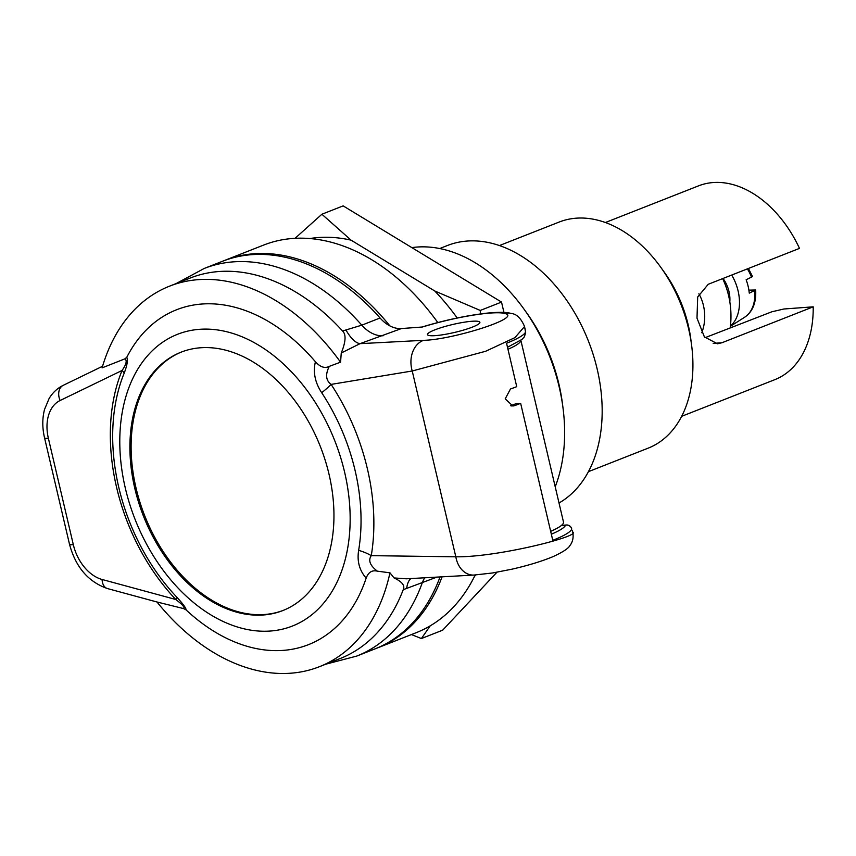 <?xml version="1.0" encoding="UTF-8"?>
<svg xmlns="http://www.w3.org/2000/svg" width="856" height="856" viewBox="0 0 856 856"><rect width="100%" height="100%" fill="white"/><g stroke="black" fill="none" stroke-linecap="round" stroke-linejoin="round"><path stroke-width="1.28" d="M176.069 283.604L204.21 268.463L222.464 261.283A208.276 142.578 68.5 0 1 380.053 317.993A34.711 23.765 -111.5 0 0 401.443 328.554L422.308 327.013C444.671 320.315 465.418 315.843 484.539 313.585C494.629 312.504 501.456 312.483 505.019 313.542C522.845 317.715 451.882 339.885 423.527 340.324A24.867 19.303 80.1 0 0 412.228 370.99L331.101 384.398A34.711 7.479 -33.4 0 1 321.685 392.711C315.008 382.525 312.921 372.2 315.415 361.746C320.294 367.138 324.927 368.669 329.314 366.347L340.56 362.184A204.488 139.988 -111.5 0 0 169.595 286.139A204.488 139.988 -111.5 0 0 102.078 367.877L124.976 358.814C127.234 360.579 126.26 364.463 122.066 370.466L60.102 400.501A39.055 26.729 -111.5 0 0 48.375 438.304L73.327 544.684A39.055 26.729 -111.5 0 0 102.078 579.48L175.78 599.489A8.678 3.21 136.6 0 0 176.571 596.91C183.109 603.972 186.266 608.295 186.041 609.868L183.559 608.584L156.99 601.993A204.488 139.988 68.5 0 0 319.352 666.728L340.014 658.596A204.488 139.988 68.5 0 0 403.24 589.688C405.166 585.611 402.095 581.695 394.028 577.939L389.962 572.825A204.488 139.988 68.5 0 1 319.352 666.728M124.976 358.814L126.795 357.273C128.058 360.119 127.159 365.459 124.131 373.302A8.678 5.147 -157.7 0 0 122.066 370.466A176.261 120.664 68.5 0 0 175.78 599.489C182.606 604.689 185.196 607.717 183.559 608.584M389.962 572.825L377.357 571.166C372.114 569.871 368.39 572.193 366.165 578.132A179.974 123.2 68.5 0 1 186.041 609.868M366.165 578.132C359.413 570.428 356.909 561.172 358.653 550.344A167.883 114.929 -111.5 0 0 355.08 470.425A167.883 114.929 -111.5 0 0 321.685 392.711M437.041 577.051L403.24 589.688M169.595 286.139L190.267 278.018A204.488 139.988 68.5 0 1 342.56 330.983L361.799 325.173L380.053 317.993M126.795 357.273A179.974 123.2 68.5 0 1 315.415 361.746M440.059 576.88A208.276 142.578 68.5 0 1 374.981 648.902L356.738 656.081A208.276 142.578 68.5 0 0 422.243 582.872A34.711 23.765 -111.5 0 1 424.758 577.747M340.56 362.184L341.266 352.982L360.066 343.652L401.443 328.554M472.512 327.056A26.9 4.077 166.8 0 1 444.285 334.514A26.9 4.077 166.8 0 1 427.508 334.589A26.9 4.077 166.8 0 1 434.891 329.838A26.9 4.077 166.8 0 1 463.107 322.391A26.9 4.077 166.8 0 1 479.884 322.305A26.9 4.077 166.8 0 1 472.512 327.056M520.833 340.314A62.681 9.502 166.8 0 1 507.972 349.291M389.844 325.869A208.276 142.578 -111.5 0 0 224.818 260.352A208.276 142.578 -111.5 0 0 223.641 260.823M376.159 648.431A208.276 142.578 -111.5 0 0 377.336 647.981A208.276 142.578 -111.5 0 0 442.113 576.762M341.266 352.982C345.824 341.769 346.252 334.439 342.56 330.983M423.527 340.324L360.066 343.652A34.711 13.471 73.1 0 1 345.974 329.999M377.357 571.166C370.049 565.591 368.016 560.423 371.269 555.651A182.403 124.869 68.5 0 0 331.101 384.398C325.794 380.428 325.205 374.404 329.314 366.347M505.019 313.542A12.915 12.166 -61.6 0 1 511.31 313.499C516.585 313.949 521.004 318.282 524.546 326.51L514.938 337.617L485.652 351.27L412.228 370.99L455.82 556.807L371.269 555.651A34.711 16.671 9.5 0 0 358.653 550.344M507.49 347.269L521.925 339.447L524.279 336.943L525.67 332.845L524.546 326.51M551.339 534.208A64.221 9.737 -13.2 0 0 565.516 525.177A5.211 5.125 -161.6 0 1 571.755 529.083A5.211 5.008 -31.5 0 0 571.134 527.467L571.755 529.083A69.422 10.518 166.8 0 1 552.773 540.318L520.651 403.358A69.422 10.518 166.8 0 1 514.381 405.701L512.883 406.022L505.211 398.853L510.465 388.999A69.422 10.518 166.8 0 0 516.735 386.655L506.549 343.235A69.422 10.518 -13.2 0 0 525.53 331.989M520.651 403.358L515.933 403.711A62.681 9.502 166.8 0 1 510.54 405.733M520.855 340.292L563.494 522.085A62.681 9.502 166.8 0 1 550.676 531.351M475.187 574.997A208.276 142.578 68.5 0 1 416.187 632.691L377.336 647.981M224.818 260.352L263.669 245.062A208.276 142.578 68.5 0 1 437.812 322.552M410.966 578.538A34.711 13.471 -106.9 0 0 406.643 588.66M572.386 530.463L572.867 532.518C573.638 537.793 572.632 542.169 569.85 545.657C568.395 548.471 562.756 552.152 552.933 556.678C541.902 561.269 528.334 565.409 512.241 569.122L492.585 572.974L473.978 575.061L406.311 578.806L394.028 577.939M473.978 575.061A24.867 18.693 -85.8 0 1 455.82 556.807C498.609 557.384 583.888 535.257 572.322 531.983M561.375 525.488L565.516 525.177A5.211 3.713 -94.2 0 1 566.308 524.995L561.536 525.349M457.19 317.993A199.598 136.628 68.5 0 0 434.72 290.965L351.078 240.161A199.598 136.628 -111.5 0 0 309.915 238.535M474.534 576.323L475.818 574.954M295.074 238.31L321.888 214.246L351.078 240.161M503.949 312.419L501.52 302.082L343.149 205.879L321.888 214.246M496.951 572.236L442.67 630.177L421.398 638.544L411.426 634.563M430.226 625.832L421.398 638.544M501.52 302.082L480.259 310.45L480.366 313.938M434.72 290.965L480.259 310.45M524.332 309.583A153.599 105.149 68.5 0 1 562.991 407.841L562.403 403.272A140.587 96.236 68.5 0 0 527.007 313.328L524.332 309.583A153.599 105.149 68.5 0 0 417.107 247.052A153.599 105.149 -111.5 0 0 411.864 247.619M562.991 407.841A153.599 105.149 68.5 0 1 555.212 486.797M559.022 502.996A140.587 96.236 68.5 0 0 591.111 348.317A140.587 96.236 68.5 0 0 467.141 241.05A140.587 96.236 -111.5 0 0 447.399 245.512L439.716 248.529M499.444 245.554L559.171 222.046A121.499 83.171 -111.5 0 1 576.227 218.184A121.499 83.171 68.5 0 1 661.035 267.65A121.499 83.171 68.5 0 1 691.627 345.375A121.499 83.171 68.5 0 1 648.142 448.159L588.414 471.667M661.035 267.65L664.62 272.647A104.132 71.283 68.5 0 1 690.835 339.276L691.627 345.375M681.644 416.326L774.83 379.657A104.132 71.283 68.5 0 0 813.2 306.833L721.95 342.742L717.489 343.791L704.392 336.89L696.998 318.143L697.683 297L708.244 284.278L799.493 248.379A104.132 71.283 68.5 0 0 713.187 182.542A104.132 71.283 -111.5 0 0 698.56 185.848L605.385 222.517M813.2 306.833L783.936 308.995L771.877 311.777L705.023 337.703M698.87 293.801A34.711 24.749 -94.2 0 1 701.77 332.716M730.2 327.934A64.938 46.31 85.8 0 0 728.595 295.641A64.938 46.31 85.8 0 0 722.625 278.617M723.063 278.446A26.033 17.826 68.5 0 1 729.002 291.607A26.033 17.826 -111.5 0 1 729.815 301.847M731.709 275.044A39.055 26.729 68.5 0 1 738.097 290.933A39.055 26.729 -111.5 0 1 730.436 326.061M748.422 268.474L752.52 276.595L746.132 279.773A36.615 25.059 68.5 0 1 748.165 286.418A36.615 25.059 68.5 0 1 749.268 293.137L755.666 289.991L748.893 290.152M134.841 488.551A138.854 95.048 68.5 0 1 181.087 352.169A138.854 95.048 68.5 0 1 329.014 474.192A138.854 95.048 68.5 0 1 282.769 610.585A138.854 95.048 68.5 0 1 134.841 488.551M283.368 610.339A138.854 95.048 -111.5 0 1 136.051 488.081A138.854 95.048 68.5 0 1 181.686 351.934M344.583 472.073A156.766 107.31 68.5 0 1 270.357 631.033A156.766 107.31 68.5 0 1 125.361 488.284A156.766 107.31 -111.5 0 1 199.587 329.314A156.766 107.31 -111.5 0 1 344.583 472.073M124.131 373.302A172.109 117.818 -111.5 0 0 118.791 487.439A172.109 117.818 -111.5 0 0 176.571 596.91M204.21 268.463A208.276 142.578 68.5 0 1 361.799 325.173A34.711 23.765 68.5 0 0 383.188 335.734M511.31 313.499L511.31 313.499C507.608 312.429 501.52 311.638 485.694 313.275A10.101 6.088 -91.1 0 0 484.539 313.585M514.381 405.701L511.321 405.937M721.95 342.742L713.187 343.384M751.568 277.333A35.289 24.161 -111.5 0 0 747.384 268.88M755.666 289.991C756.362 302.617 752.713 311.68 744.72 317.191A35.289 24.161 -111.5 0 0 754.703 290.698M60.102 400.501A13.022 9.48 -115.9 0 1 63.248 385.318C57.363 388.228 52.644 392.637 49.102 398.522L44.544 409.425C42.222 418.391 42.222 427.85 44.533 437.801L69.486 544.181C75.628 567.111 88.296 581.909 107.503 588.575L157.001 602.003M102.078 579.48A13.022 8.453 105.2 0 0 107.503 588.575M48.375 438.304A13.022 1.969 166.8 0 1 44.533 437.801M73.327 544.684A13.022 1.969 166.8 0 1 69.486 544.181M325.826 664.181L356.738 656.081M421.676 327.131C443.783 320.411 465.118 315.789 485.694 313.275M571.134 527.467A5.211 5.211 0 0 0 566.308 524.995M525.67 332.845L525.028 328.565M744.72 317.191L730.403 326.307M102.559 366.261L63.248 385.318"/></g></svg>
